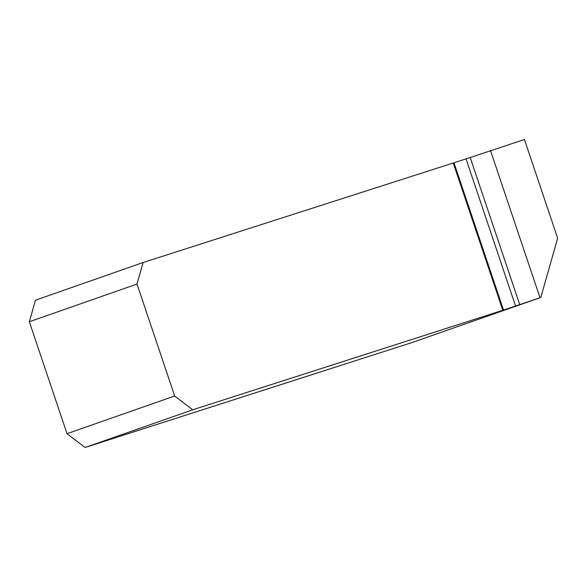<?xml version="1.0" encoding="UTF-8"?>
<svg xmlns="http://www.w3.org/2000/svg" width="587" height="587" viewBox="0 0 587 587"><rect width="100%" height="100%" fill="white"/><g stroke="black" fill="none" stroke-linecap="round" stroke-linejoin="round"><path stroke-width="0.88" d="M192.697 409.807L174.677 396.005L67.021 433.69L29.35 321.742L35.469 300.192L143.125 262.514L466.041 158.901L524.44 139.508L557.65 238.183L540.818 297.455L411.634 342.676L85.042 447.492L192.697 409.807L502.802 310.288L453.23 162.988M540.818 297.455L540.018 297.719L490.446 150.419M453.978 162.775L503.543 310.075L540.018 297.719M503.543 310.075L502.802 310.288M29.35 321.742L137.006 284.057L174.677 396.005M143.125 262.514L137.006 284.057M67.021 433.69L85.042 447.492M519.774 304.8L470.209 157.507M515.613 306.201L466.041 158.901"/></g></svg>
